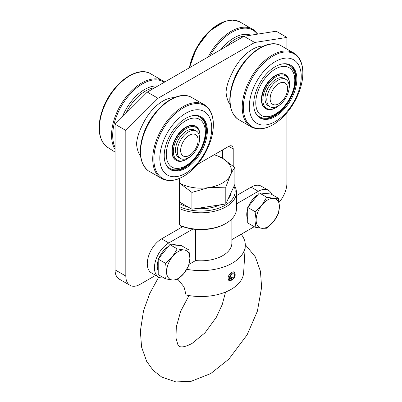 <?xml version="1.0" encoding="UTF-8"?>
<svg xmlns="http://www.w3.org/2000/svg" width="402" height="402" viewBox="0 0 402 402"><rect width="100%" height="100%" fill="white"/><g stroke="black" fill="none" stroke-linecap="round" stroke-linejoin="round"><path stroke-width="0.6" d="M275.285 61.596A36.708 21.195 -60 0 1 297.761 93.576A36.708 21.195 -60 0 1 252.808 119.535A36.708 21.195 -60 0 1 275.285 61.596M279.777 104.837A18.859 10.889 -60 0 1 276.179 107.485L275.641 107.796A19.618 11.326 -60 0 1 265.833 108.766A19.618 11.326 -60 0 1 262.828 93.048A19.618 11.326 -60 0 1 275.641 75.757A19.618 11.326 -60 0 1 285.45 74.782A19.618 11.326 -60 0 1 289.515 83.767L289.515 84.385A18.859 10.889 -60 0 1 289.023 88.827M265.833 108.766L265.476 108.56A19.618 11.326 -60 0 1 265.476 85.907A19.618 11.326 -60 0 1 285.093 74.576L285.45 74.782M276.179 107.485A18.859 10.889 -60 0 1 262.843 99.786A18.859 10.889 -60 0 1 276.179 76.687A18.859 10.889 -60 0 1 289.515 84.385M290.083 64.903A30.507 17.613 -60 0 1 294.194 89.485A30.507 17.613 -60 0 1 274.39 115.962A30.507 17.613 -60 0 1 259.591 117.721M275.285 116.479A30.507 17.613 -60 0 1 260.034 117.987A30.507 17.613 -60 0 1 260.034 82.762A30.507 17.613 -60 0 1 290.535 65.149A30.507 17.613 -60 0 1 295.214 89.596A30.507 17.613 -60 0 1 275.285 116.479M255.778 102.832A27.587 15.929 -60 0 1 285.038 66.43A27.587 15.929 -60 0 1 285.038 105.445A27.587 15.929 -60 0 1 255.778 102.832M282.078 64.008A29.748 17.175 -60 0 1 289.264 99.641A29.748 17.175 -60 0 1 254.813 111.238M188.252 207.095A30.175 17.422 180 0 1 179.659 203.623A30.175 17.422 180 0 1 179.513 203.543M231.09 192.568A30.175 17.422 180 0 1 228.155 198.9M219.899 204.884A30.175 17.422 180 0 1 196.382 208.522M214.085 154.805A30.381 17.537 180 0 1 222.477 158.232A30.381 17.537 180 0 1 230.341 175.171A30.381 17.537 180 0 1 208.859 187.578L191.915 192.412L179.513 183.036A30.381 17.537 180 0 0 208.859 187.578L225.798 187.171L225.798 203.97L191.915 209.216L191.915 192.412M191.915 209.216L179.513 202.055M225.798 203.97L234.879 184.407L234.879 167.609C233.406 169.368 231.894 171.885 230.341 175.171L225.798 187.171M234.879 167.609L222.477 158.232L214.487 154.579M188.473 131.881A15.824 9.135 -60 0 1 196.382 131.097A15.824 9.135 -60 0 1 196.382 149.368A15.824 9.135 -60 0 1 180.563 158.504A15.824 9.135 -60 0 1 178.136 145.825A15.824 9.135 -60 0 1 188.473 131.881M189.367 135.238A12.346 7.125 -60 0 1 196.93 145.991A12.346 7.125 -60 0 1 181.81 154.72A12.346 7.125 -60 0 1 189.367 135.238M180.563 158.504L178.769 157.468A15.824 9.135 -60 0 1 176.347 144.79A15.824 9.135 -60 0 1 186.684 130.846A15.824 9.135 -60 0 1 194.593 130.062L196.382 131.097M154.8 87.747A35.441 20.462 120 0 0 125.756 113.57M190.272 156.514A18.859 10.889 -60 0 1 186.674 159.162L186.136 159.473A19.618 11.326 -60 0 1 176.327 160.443A19.618 11.326 -60 0 1 173.317 144.72A19.618 11.326 -60 0 1 186.136 127.434A19.618 11.326 -60 0 1 195.945 126.459A19.618 11.326 -60 0 1 200.01 135.444L200.01 136.062A18.859 10.889 -60 0 1 199.518 140.504M186.674 159.162A18.859 10.889 -60 0 1 173.337 151.464A18.859 10.889 -60 0 1 186.674 128.364A18.859 10.889 -60 0 1 200.01 136.062M185.779 113.274A36.708 21.195 -60 0 1 208.256 145.253A36.708 21.195 -60 0 1 163.297 171.212A36.708 21.195 -60 0 1 185.779 113.274M200.578 116.58A30.507 17.613 -60 0 1 204.688 141.162A30.507 17.613 -60 0 1 184.885 167.634A30.507 17.613 -60 0 1 170.086 169.393M192.573 115.681A29.748 17.175 -60 0 1 199.759 151.313A29.748 17.175 -60 0 1 165.307 162.91M185.779 120.721A27.587 15.929 -60 0 1 202.673 144.755A27.587 15.929 -60 0 1 168.885 164.262A27.587 15.929 -60 0 1 185.779 120.721M176.327 160.443L175.97 160.237A19.618 11.326 -60 0 1 175.97 137.579A19.618 11.326 -60 0 1 195.588 126.253L195.945 126.459M185.779 168.152A30.507 17.613 -60 0 1 170.523 169.664A30.507 17.613 -60 0 1 170.523 134.439A30.507 17.613 -60 0 1 201.03 116.826A30.507 17.613 -60 0 1 205.708 141.273A30.507 17.613 -60 0 1 185.779 168.152M140.599 156.383C138.313 153.092 136.966 148.941 136.559 143.946A2.528 1.558 56.3 0 1 136.549 143.76A2.528 1.558 56.3 0 1 136.559 143.584C137.092 137.735 139.047 131.56 142.429 125.062A35.441 20.462 120 0 1 174.292 97.661M230.462 276.405L233.753 278.606L230.296 276.913M230.175 277.812L232.321 279.053A3.04 1.754 -60 0 1 230.803 279.204A3.04 1.754 -60 0 1 230.803 275.692A3.04 1.754 -60 0 1 233.838 273.938A3.04 1.754 -60 0 1 233.396 278.099M232.321 279.053L232.321 279.877A4.05 2.337 -60 0 1 231.085 280.269A4.05 2.337 -60 0 1 230.296 275.4A4.05 2.337 -60 0 1 234.904 273.651A4.05 2.337 -60 0 1 233.753 278.606M231.085 280.269L229.256 280.315A5.065 2.925 -60 0 1 228.643 280.239M233.793 271.697A5.065 2.925 -60 0 1 234.029 272.043L234.904 273.651M122.303 117.012A36.708 21.195 -60 0 1 144.604 89.5A36.708 21.195 -60 0 1 157.76 86.043M234.029 186.242A34.175 19.733 180 0 1 219.587 207.859A34.175 19.733 180 0 1 179.513 206.653M234.386 185.473A35.441 20.462 180 0 1 236.436 192.337A35.441 20.462 180 0 1 216.723 210.673A35.441 20.462 180 0 1 179.513 208.613M179.965 225.346A35.441 20.462 0 0 0 226.055 223.346L226.055 223.346A35.441 20.462 0 0 0 236.436 208.874L236.436 192.337M225.16 223.859L226.055 223.346L225.16 223.859A34.175 19.733 0 0 1 182.483 226.497M245.949 35.964A35.441 20.462 120 0 0 225.703 46.813M230.105 104.711C227.818 101.415 226.472 97.269 226.065 92.269A2.528 1.558 56.3 0 1 226.055 92.088A2.528 1.558 56.3 0 1 226.065 91.912C226.597 86.058 228.552 79.887 231.934 73.385A35.441 20.462 120 0 1 263.797 45.989M220.959 49.557A36.708 21.195 -60 0 1 234.11 37.828A36.708 21.195 -60 0 1 250.788 35.2M177.91 279.355L184.031 286.887L186.066 294.993A42.657 24.628 -0 0 0 243.627 272.792L245.27 245.954A44.305 25.577 180 0 1 186.84 269.285M235.105 274.179L234.296 271.863L231.919 272.204C228.165 275.169 227.185 277.928 228.979 280.485L231.778 280.134M232.14 279.872L233.436 278.506M241.165 234.26A44.305 25.577 180 0 1 245.27 245.954M195.638 229.396L195.638 260.541A30.884 17.834 0 0 0 231.879 242.979L231.879 218.914M158.644 277.058L151.484 272.923A20.251 11.693 -60 0 1 148.383 256.692A20.251 11.693 -60 0 1 161.614 238.848L168.775 242.979A20.251 11.693 120 0 0 155.544 260.828A20.251 11.693 120 0 0 158.644 277.058A20.251 11.693 120 0 0 163.875 277.882M182.804 226.612L161.614 238.848M192.859 229.075L168.775 242.979M271.737 194.417A20.251 11.693 120 0 0 268.405 190.302A20.251 11.693 120 0 0 258.28 191.307L236.436 203.914M258.28 191.307L251.119 187.171L236.436 195.648M189.166 264.28L195.638 260.541M231.879 239.617L254.245 226.708M251.119 187.171A20.251 11.693 -60 0 1 261.245 186.166L268.405 190.302M277.978 80.204A15.824 9.135 -60 0 1 285.892 79.42A15.824 9.135 -60 0 1 285.892 97.691A15.824 9.135 -60 0 1 270.069 106.826A15.824 9.135 -60 0 1 267.642 94.148A15.824 9.135 -60 0 1 277.978 80.204M278.872 83.561A12.346 7.125 -60 0 1 286.435 94.314A12.346 7.125 -60 0 1 271.315 103.048A12.346 7.125 -60 0 1 278.872 83.561M270.069 106.826L268.28 105.796A15.824 9.135 -60 0 1 265.853 93.113A15.824 9.135 -60 0 1 276.189 79.174A15.824 9.135 -60 0 1 284.098 78.39L285.892 79.42M266.727 197.206L273.586 198.327A16.457 9.502 -60 0 1 279.4 206.603L278.365 213.758L273.586 221.597A16.457 9.502 -60 0 1 261.948 228.316L255.089 227.195L256.129 220.035L255.089 211.678L247.717 207.422L259.35 192.945L270.988 193.985L278.365 198.246L279.4 206.603A16.457 9.502 -60 0 1 273.586 221.597L266.727 228.235L261.948 228.316A16.457 9.502 -60 0 1 256.129 220.035A16.457 9.502 -60 0 1 261.948 205.04L266.727 197.206L259.35 192.945M247.717 207.422L247.717 222.939L255.089 227.195M255.089 211.678L261.948 205.04A16.457 9.502 -60 0 1 273.586 198.327L278.365 198.246M247.717 219.276A16.301 9.412 -60 0 1 246.753 214.497A16.301 9.412 -60 0 1 247.717 208.603M248.491 206.462A16.301 9.412 -60 0 1 257.898 194.759M261.692 193.156A16.301 9.412 -60 0 1 266.109 193.553M188.855 249.918L189.895 258.275L188.855 265.436L184.076 273.27A16.457 9.502 -60 0 1 172.443 279.988A16.457 9.502 -60 0 1 166.624 271.712L165.584 263.355L158.212 259.099L169.845 244.622L181.483 245.662L188.855 249.918L184.076 249.999A16.457 9.502 -60 0 1 189.895 258.275A16.457 9.502 -60 0 1 184.076 273.27L177.222 279.908L172.443 279.988L165.584 278.872L166.624 271.712A16.457 9.502 -60 0 1 172.443 256.717L177.222 248.878L169.845 244.622M177.222 248.878L184.076 249.999A16.457 9.502 -60 0 0 172.443 256.717L165.584 263.355M165.584 278.872L158.212 274.611L158.212 259.099M158.212 270.953A16.301 9.412 -60 0 1 157.242 266.174A16.301 9.412 -60 0 1 158.212 260.28M158.986 258.134A16.301 9.412 -60 0 1 168.393 246.431M172.187 244.833A16.301 9.412 -60 0 1 176.604 245.225M286.922 48.602L286.922 37.416L276.179 31.215L243.959 36.275L147.293 92.083L115.067 124.233L115.067 269.853A20.251 11.693 120 0 0 119.263 279.124L130.002 285.325A20.251 11.693 120 0 0 140.132 284.32L155.68 275.345M243.959 36.275L254.697 42.476L158.031 98.289L147.293 92.083M158.031 98.289L125.811 130.434L115.067 124.233M222.477 149.966L222.477 158.232M279.094 202.296A20.251 11.693 120 0 0 286.922 183.036L286.922 112.746M286.922 37.416L254.697 42.476M125.811 130.434L125.811 276.053A20.251 11.693 120 0 0 130.002 285.325M182.789 226.432A6.331 3.653 -60 0 1 180.825 226.241A6.331 3.653 -60 0 1 179.513 223.346L179.513 179.935A6.331 3.653 -60 0 1 179.699 178.347M197.397 164.443L228.743 146.348A6.331 3.653 -60 0 1 231.904 146.032A6.331 3.653 -60 0 1 233.215 148.931L233.215 166.121M252.396 127.54A42.672 24.638 -60 0 1 251.069 77.591A42.672 24.638 -60 0 1 294.988 53.757L280.274 45.265A42.672 24.638 120 0 0 238.924 70.581A42.672 24.638 120 0 0 237.682 119.042L252.396 127.54C261.31 130.886 271.089 127.776 281.722 118.213C290.088 110.254 296.204 100.606 300.058 89.269C301.927 83.556 302.867 78.119 302.877 72.958C302.827 64.154 300.193 57.752 294.988 53.762M302.837 73.149A42.044 24.276 -60 0 1 273.109 124.64A42.044 24.276 -60 0 1 243.376 107.475A42.044 24.276 -60 0 1 273.109 55.984A42.044 24.276 -60 0 1 302.837 73.149M269.315 44.431A42.044 24.276 120 0 0 238.542 70.355A42.044 24.276 120 0 0 231.477 109.967M190.769 96.942C175.986 89.45 150.685 110.414 143.102 135.213C138.107 151.68 139.801 163.513 148.172 170.719L162.885 179.212A42.672 24.638 -60 0 1 161.564 129.268A42.672 24.638 -60 0 1 205.482 105.435L190.769 96.942A42.672 24.638 120 0 0 149.418 122.253A42.672 24.638 120 0 0 148.177 170.719M183.598 107.661A42.044 24.276 -60 0 1 213.331 124.821A42.044 24.276 -60 0 1 183.598 176.317A42.044 24.276 -60 0 1 153.871 159.152A42.044 24.276 -60 0 1 183.598 107.661M179.81 96.108A42.044 24.276 120 0 0 149.031 122.032A42.044 24.276 120 0 0 141.971 161.644M115.067 149.524A42.672 24.638 -60 0 1 124.535 99.108A42.672 24.638 -60 0 1 164.307 81.666L149.594 73.169A42.672 24.638 120 0 0 108.244 98.485A42.672 24.638 120 0 0 107.002 146.951L115.067 152.107M115.067 147.449A42.044 24.276 -60 0 1 142.429 83.887A42.044 24.276 -60 0 1 164.242 82.299M138.635 72.335A42.044 24.276 120 0 0 107.862 98.259A42.044 24.276 120 0 0 100.796 137.871M208.206 56.918A42.672 24.638 -60 0 1 253.813 29.989L239.1 21.497L232.421 20.1L224.944 21.351L209.512 31.065L196.563 47.999L189.392 67.777M239.1 21.492A42.672 24.638 120 0 0 189.824 67.531M228.14 20.663A42.044 24.276 120 0 0 189.412 67.767M210.12 55.813A42.044 24.276 -60 0 1 231.934 32.21A42.044 24.276 -60 0 1 257.426 34.16M125.811 276.053L115.067 269.853M233.215 148.931L228.743 146.348M280.274 45.265C265.491 37.773 240.195 58.737 232.607 83.536C227.617 100.003 229.306 111.841 237.677 119.042M162.885 179.212C171.805 182.558 181.583 179.453 192.216 169.89C200.583 161.931 206.693 152.283 210.553 140.946C212.422 135.233 213.361 129.796 213.372 124.635C213.316 115.831 210.688 109.429 205.482 105.435M164.755 82.003L164.312 81.666M149.594 73.169C134.811 65.677 109.515 86.641 101.932 111.439C96.937 127.911 98.626 139.745 107.002 146.946M257.752 34.11L253.818 29.989M245.29 244.657L255.295 256.828L260.431 271.234L261.622 287.314L257.396 311.168L247.14 334.796L228.864 359.142L210.693 373.594L190.875 381.413L175.82 381.9L161.755 377.091L153.162 370.327L146.7 361.433L141.574 347.082L140.363 331.072L143.544 310.731L149.74 293.505L158.72 277.099M225.572 292.048L222.216 304.615L216.316 317.299L204.985 332.841L192.136 343.388C182.327 348.599 179.749 346.514 179.478 346.398L177.805 344.444L175.981 337.987L176.302 326.937L180.684 311.264L189.005 295.555"/></g></svg>
